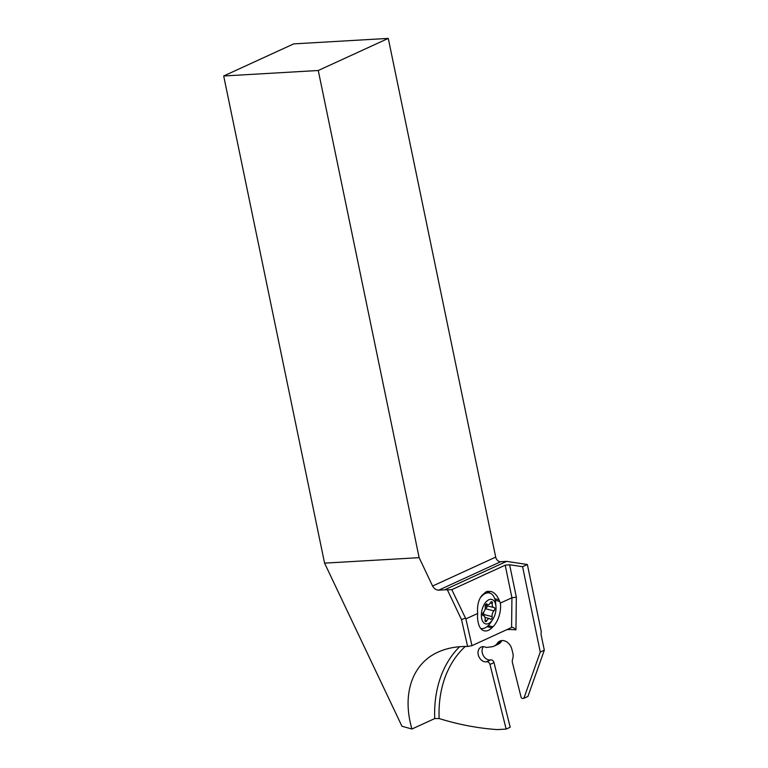 <?xml version="1.0" encoding="UTF-8"?>
<svg xmlns="http://www.w3.org/2000/svg" width="768" height="768" viewBox="0 0 768 768"><rect width="100%" height="100%" fill="white"/><g stroke="black" fill="none" stroke-linecap="round" stroke-linejoin="round"><path stroke-width="1.15" d="M419.136 557.664L318.259 70.502L223.69 75.984L324.576 563.136L419.136 557.664L432.595 586.032C434.093 588.662 436.109 590.045 438.643 590.17L444.595 589.824L506.621 561.379L527.366 564.509L522.586 566.698L509.626 564.749L505.19 565.2L451.795 589.68L444.595 589.824M465.312 646.464A108.413 83.165 -114.6 0 0 448.09 670.109A108.413 83.165 -114.6 0 0 439.142 718.541L434.736 718.57L411.946 729.014L401.962 726.25L324.576 563.136M411.946 729.014C401.75 694.349 412.166 663.667 438.058 652.109C446.726 648.173 456.576 646.291 467.616 646.474L461.51 619.622L447.552 590.189M451.795 589.68L465.869 618.883L477.686 613.469C477.014 605.846 478.435 599.818 481.939 595.373L486.077 591.811L490.752 591.37C494.131 592.33 496.877 595.142 498.998 599.798L500.371 603.062L511.939 597.763L516.336 597.178L515.952 629.837C514.003 627.782 512.544 627.005 511.584 627.485L471.955 645.658L467.616 646.474M461.51 619.622L465.293 618.115M465.869 618.883L471.955 645.658M500.371 603.062A18.595 10.157 -75.8 0 1 492.95 626.803L491.894 627.84A18.595 10.157 -75.8 0 1 484.138 630.806A18.595 10.157 -75.8 0 1 478.33 622.992L478.003 621.466A18.595 10.157 -75.8 0 1 477.686 613.469M512.256 627.379L511.584 627.485L511.939 597.763L505.19 565.2M439.142 718.541A346.666 265.93 -114.6 0 0 497.366 729.6L506.16 729.091L489.965 664.464A3.149 2.419 -114.6 0 0 486.758 661.747L486.307 661.805A7.882 6.048 65.4 0 1 478.57 655.891A7.882 6.048 65.4 0 1 481.133 647.088A7.882 6.048 65.4 0 1 482.525 646.694A7.882 6.048 65.4 0 1 485.578 647.203A3.149 2.419 -114.6 0 0 486.797 647.405L491.779 646.79A12.605 9.667 -114.6 0 0 493.997 646.166A12.605 9.667 -114.6 0 0 497.251 643.344A10.08 7.738 65.4 0 1 499.853 641.098A10.08 7.738 65.4 0 1 501.629 640.589A10.08 7.738 65.4 0 1 511.882 649.296L512.794 652.915A10.08 7.738 65.4 0 1 512.611 659.098A6.307 4.838 -114.6 0 0 512.506 662.957L521.059 697.104A1.574 1.21 -114.6 0 0 522.662 698.458L523.882 698.304L540.259 652.051L544.31 650.198L541.238 635.376A5.04 3.101 -93.3 0 1 541.306 631.834L527.366 564.509M522.586 566.698L540.259 652.051M523.882 698.304L527.933 696.451L544.31 650.198M502.051 640.55A10.08 7.738 -114.6 0 0 501.293 641.491A12.605 9.667 65.4 0 1 498.048 644.314L493.997 646.166M483.379 646.656A7.882 6.048 -114.6 0 0 483.206 655.402A7.882 6.048 -114.6 0 0 490.349 659.942L490.8 659.894A3.149 2.419 65.4 0 1 494.006 662.611L510.202 727.238L506.16 729.091M318.259 70.502L388.272 38.4L293.712 43.882L223.69 75.984M388.272 38.4L495.696 557.107A5.04 3.869 -114.6 0 0 500.669 561.725L506.621 561.379M487.286 591.37A17.962 9.811 -75.8 0 1 489.043 592.886M489.869 593.098A18.595 10.157 104.2 0 0 488.131 591.206M480.163 597.984A18.278 9.984 -75.8 0 1 485.309 593.53A18.278 9.984 -75.8 0 1 489.571 593.021A18.278 9.984 -75.8 0 1 495.648 603.12L495.955 606.384A12.605 6.883 -75.8 0 1 492.595 619.728A12.605 6.883 -75.8 0 1 488.544 623.51A12.605 6.883 -75.8 0 1 481.334 615.014A12.605 6.883 -75.8 0 1 488.822 599.779A12.605 6.883 -75.8 0 1 495.955 606.384M492.595 619.728L490.771 622.454A18.278 9.984 -75.8 0 1 484.896 627.946A18.278 9.984 -75.8 0 1 480.72 628.483M486.269 604.013A1.843 1.008 104.2 0 0 485.203 606.682A4.243 2.314 -75.8 0 1 483.389 612.403A1.843 1.008 104.2 0 0 482.573 614.314A1.843 1.008 104.2 0 0 483.187 615.744A1.843 1.008 104.2 0 0 483.35 615.754A4.243 2.314 -75.8 0 1 483.715 615.792A4.243 2.314 -75.8 0 1 485.05 619.872A1.843 1.008 104.2 0 0 485.626 621.638A1.843 1.008 104.2 0 0 486.058 621.581A1.843 1.008 104.2 0 0 486.826 620.717A4.243 2.314 -75.8 0 1 488.602 618.73A4.243 2.314 -75.8 0 1 489.59 618.614A4.243 2.314 -75.8 0 1 490.339 619.104A1.843 1.008 104.2 0 0 490.666 619.325A1.843 1.008 104.2 0 0 491.098 619.277A1.843 1.008 104.2 0 0 492.163 616.608A4.243 2.314 -75.8 0 1 493.978 610.886A1.843 1.008 104.2 0 0 494.794 608.976A1.843 1.008 104.2 0 0 494.179 607.546A1.843 1.008 104.2 0 0 494.016 607.536A4.243 2.314 -75.8 0 1 493.651 607.498A4.243 2.314 -75.8 0 1 492.317 603.418A1.843 1.008 104.2 0 0 491.741 601.651A1.843 1.008 104.2 0 0 491.309 601.709A1.843 1.008 104.2 0 0 490.541 602.563A4.243 2.314 -75.8 0 1 488.765 604.56A4.243 2.314 -75.8 0 1 487.776 604.675A4.243 2.314 -75.8 0 1 487.027 604.176A1.843 1.008 104.2 0 0 486.701 603.965A1.843 1.008 104.2 0 0 486.269 604.013M485.818 605.462L487.123 606.902L485.098 609.187M483.427 612.374L484.253 616.08M459.619 646.714A111.562 85.584 -114.6 0 0 443.962 669.091A111.562 85.584 -114.6 0 0 434.736 718.57M515.952 629.837A108.413 83.165 -114.6 0 0 506.976 629.597M516.336 597.178L509.626 564.749M489.965 664.464L494.006 662.611M490.8 659.894L486.758 661.747M486.307 661.805L490.349 659.942M497.251 643.344L501.293 641.491M438.643 590.17L500.669 561.725M495.696 557.107L432.595 586.032M494.746 598.723L498.998 599.798M499.718 601.43L495.197 600.288M488.189 625.603L492.95 626.803M491.894 627.84L487.037 626.621M486.307 604.003L487.027 604.176M490.358 602.928L492.317 603.418M485.779 608.813L493.978 610.886M483.955 614.534L492.163 616.608M485.002 620.266L486.826 620.717M485.635 592.022L489.571 593.021M485.971 604.224L487.776 604.675M485.309 605.386L493.651 607.498M485.011 617.453L489.59 618.614M482.938 615.6L483.715 615.792"/></g></svg>
